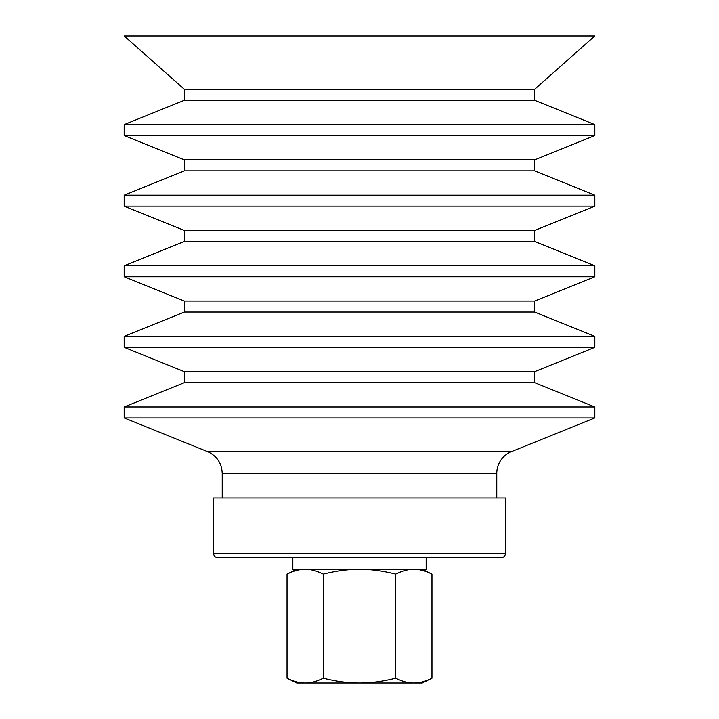 <?xml version="1.0" encoding="UTF-8"?>
<svg xmlns="http://www.w3.org/2000/svg" width="719" height="719" viewBox="0 0 719 719"><rect width="100%" height="100%" fill="white"/><g stroke="black" fill="none" stroke-linecap="round" stroke-linejoin="round"><path stroke-width="1.08" d="M287.043 678.224C293.523 681.477 299.562 683.086 305.162 683.05C310.752 683.086 316.791 681.477 323.271 678.224C336.231 681.477 348.311 683.086 359.5 683.05C370.689 683.086 382.769 681.477 395.729 678.224C402.209 681.477 408.248 683.086 413.838 683.05C419.438 683.086 425.477 681.477 431.957 678.224L422.251 683.05L296.749 683.05L287.043 678.224L287.043 574.148C293.523 570.895 299.562 569.286 305.162 569.313C310.752 569.286 316.791 570.895 323.271 574.148C336.231 570.895 348.311 569.286 359.5 569.313L426.169 569.313L426.169 557.549L359.5 557.549M505.394 553.63L213.606 553.63L213.606 497.943L505.394 497.943L505.394 553.63A3.919 3.919 0 0 1 501.467 557.549L426.169 557.549M431.957 678.224L431.957 574.148C425.477 570.895 419.438 569.286 413.838 569.313C408.248 569.286 402.209 570.895 395.729 574.148C382.769 570.895 370.689 569.286 359.5 569.313L292.831 569.313L292.831 557.549M323.271 678.224L323.271 574.148M395.729 678.224L395.729 574.148M213.606 553.63C213.822 555.994 215.125 557.297 217.533 557.549L501.467 557.549M511.479 451.604A23.529 23.529 0 0 0 496.766 473.417L222.234 473.417C221.758 463.162 216.85 455.891 207.521 451.604L511.479 451.604L594.811 417.937L594.811 406.954L124.189 406.954L124.189 417.937L594.811 417.937M124.189 406.954L184.37 382.643L534.63 382.643L594.811 406.954M184.37 382.643L184.37 371.66L534.63 371.66L594.811 347.34L594.811 336.357L124.189 336.357L124.189 347.34L594.811 347.34M124.189 336.357L184.37 312.046L534.63 312.046L594.811 336.357M184.37 312.046L184.37 301.063L534.63 301.063L594.811 276.752L594.811 265.769L124.189 265.769L124.189 276.752L594.811 276.752M124.189 265.769L184.37 241.449L534.63 241.449L594.811 265.769M184.37 241.449L184.37 230.475L534.63 230.475L594.811 206.155L594.811 195.173L124.189 195.173L124.189 206.155L594.811 206.155M124.189 195.173L184.37 170.861L534.63 170.861L594.811 195.173M184.37 170.861L184.37 159.879L534.63 159.879L594.811 135.567L594.811 124.585L124.189 124.585L124.189 135.567L594.811 135.567M124.189 124.585L184.37 100.265L534.63 100.265L594.811 124.585M184.37 89.291L534.63 89.291L594.811 35.95L124.189 35.95L184.37 89.291L184.37 100.265M296.749 569.313L287.043 574.148M422.251 569.313L431.957 574.148M496.766 497.943L496.766 473.417M222.234 497.943L222.234 473.417M207.521 451.604L124.189 417.937M534.63 382.643L534.63 371.66M184.37 371.66L124.189 347.34M534.63 312.046L534.63 301.063M184.37 301.063L124.189 276.752M534.63 241.449L534.63 230.475M184.37 230.475L124.189 206.155M534.63 170.861L534.63 159.879M184.37 159.879L124.189 135.567M534.63 100.265L534.63 89.291"/></g></svg>
